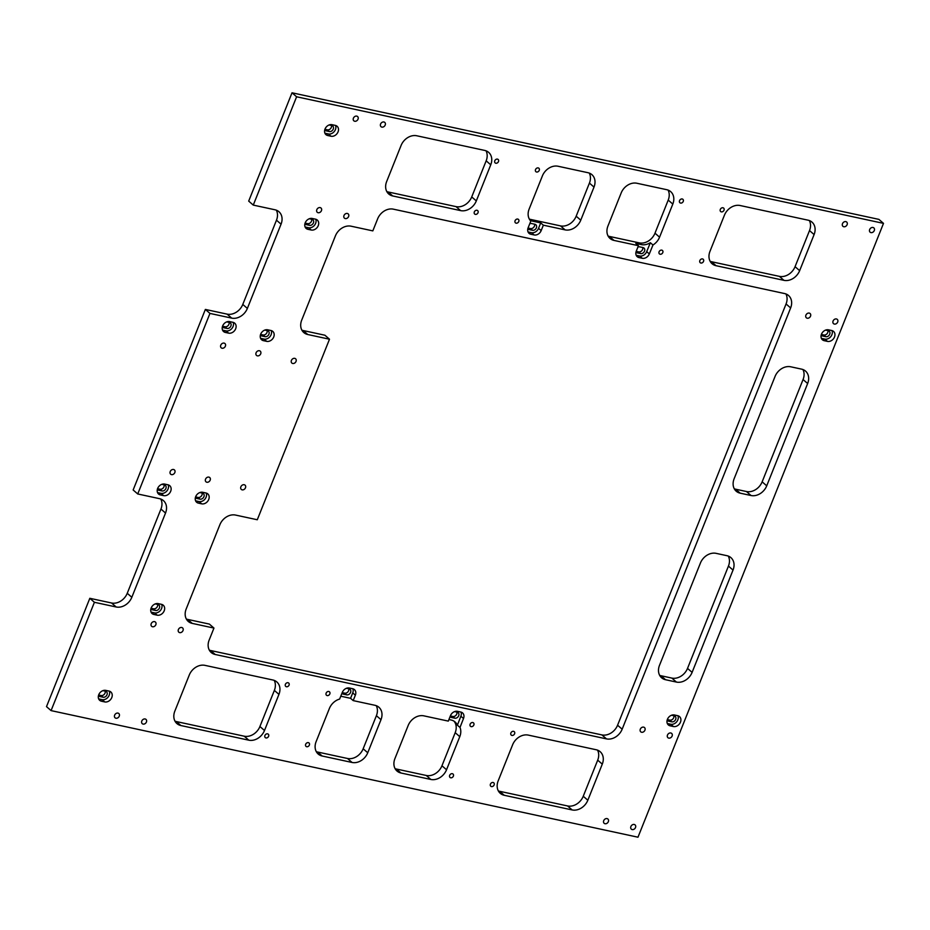 <?xml version="1.0" encoding="UTF-8"?>
<svg xmlns="http://www.w3.org/2000/svg" width="930" height="930" viewBox="0 0 930 930"><rect width="100%" height="100%" fill="white"/><g stroke="black" fill="none" stroke-linecap="round" stroke-linejoin="round"><path stroke-width="1.4" d="M111.786 697.558A6.01 4.79 131 0 0 110.844 691.967A6.01 4.79 131 0 0 109.066 691.083L105.811 690.386A6.01 4.79 131 0 0 99.301 693.652A6.01 4.79 131 0 0 99.696 700.337A6.01 4.79 131 0 0 101.475 701.22L104.73 701.918A6.01 4.79 131 0 0 111.786 697.558M104.73 701.918L102.102 699.639A6.01 4.79 131 0 0 109.17 695.268A6.01 4.79 131 0 0 109.263 691.13M98.464 695.64A3.336 2.662 131 0 0 98.824 696.035A3.336 2.662 131 0 0 99.812 696.524L103.067 697.221A3.336 2.662 131 0 0 106.997 694.803A3.336 2.662 131 0 0 106.462 691.699A3.336 2.662 131 0 0 105.474 691.211L102.881 690.653M103.067 697.221L101.114 695.524A3.336 2.662 131 0 0 105.032 693.106A3.336 2.662 131 0 0 105.206 691.153M170.69 491.273A6.01 4.79 131 0 0 169.748 485.681A6.01 4.79 131 0 0 167.97 484.797L164.703 484.088A6.01 4.79 131 0 0 158.193 487.367A6.01 4.79 131 0 0 158.588 494.051A6.01 4.79 131 0 0 160.367 494.923L163.633 495.632A6.01 4.79 131 0 0 170.69 491.273M163.633 495.632L161.006 493.342A6.01 4.79 131 0 0 168.063 488.982A6.01 4.79 131 0 0 168.167 484.844M157.356 489.343A3.336 2.662 131 0 0 157.716 489.75A3.336 2.662 131 0 0 158.705 490.238L161.971 490.935A3.336 2.662 131 0 0 165.889 488.517A3.336 2.662 131 0 0 165.366 485.402A3.336 2.662 131 0 0 164.378 484.914L161.785 484.356M161.971 490.935L160.018 489.238A3.336 2.662 131 0 0 163.936 486.809A3.336 2.662 131 0 0 164.11 484.856M235.674 328.778A6.01 4.79 131 0 0 234.732 323.187A6.01 4.79 131 0 0 232.953 322.315L229.698 321.606A6.01 4.79 131 0 0 223.188 324.884A6.01 4.79 131 0 0 223.584 331.557A6.01 4.79 131 0 0 225.362 332.44L228.617 333.138A6.01 4.79 131 0 0 235.674 328.778M228.617 333.138L225.99 330.859A6.01 4.79 131 0 0 233.058 326.5A6.01 4.79 131 0 0 233.151 322.361M222.351 326.86A3.336 2.662 131 0 0 222.712 327.255A3.336 2.662 131 0 0 223.7 327.744L226.955 328.453A3.336 2.662 131 0 0 230.884 326.023A3.336 2.662 131 0 0 230.349 322.919A3.336 2.662 131 0 0 229.361 322.431L226.769 321.873M226.955 328.453L225.002 326.744A3.336 2.662 131 0 0 228.919 324.326A3.336 2.662 131 0 0 229.094 322.373M338.055 131.874A6.01 4.79 131 0 0 337.113 126.271A6.01 4.79 131 0 0 335.323 125.399L332.068 124.69A6.01 4.79 131 0 0 325.558 127.968A6.01 4.79 131 0 0 325.953 134.652A6.01 4.79 131 0 0 327.732 135.524L330.999 136.233A6.01 4.79 131 0 0 338.055 131.874M330.999 136.233L328.371 133.943A6.01 4.79 131 0 0 335.428 129.584A6.01 4.79 131 0 0 335.521 125.445M324.721 129.944A3.336 2.662 131 0 0 325.082 130.34A3.336 2.662 131 0 0 326.07 130.828L329.325 131.537A3.336 2.662 131 0 0 333.254 129.119A3.336 2.662 131 0 0 332.731 126.003A3.336 2.662 131 0 0 331.743 125.515L329.139 124.957M329.325 131.537L327.372 129.84A3.336 2.662 131 0 0 331.301 127.41A3.336 2.662 131 0 0 331.464 125.457M273.722 336.986A6.01 4.79 131 0 0 272.781 331.394A6.01 4.79 131 0 0 270.99 330.51L267.735 329.813A6.01 4.79 131 0 0 261.225 333.079A6.01 4.79 131 0 0 261.621 339.764A6.01 4.79 131 0 0 263.399 340.647L266.666 341.345A6.01 4.79 131 0 0 273.722 336.986M266.666 341.345L264.039 339.066A6.01 4.79 131 0 0 271.095 334.707A6.01 4.79 131 0 0 271.188 330.569M260.388 335.067A3.336 2.662 131 0 0 260.749 335.463A3.336 2.662 131 0 0 261.737 335.951L265.004 336.66A3.336 2.662 131 0 0 268.921 334.23A3.336 2.662 131 0 0 268.398 331.127A3.336 2.662 131 0 0 267.41 330.638L264.806 330.08M265.004 336.66L263.039 334.951A3.336 2.662 131 0 0 266.968 332.533A3.336 2.662 131 0 0 267.131 330.58M208.727 499.468A6.01 4.79 131 0 0 207.785 493.877A6.01 4.79 131 0 0 206.007 493.005L202.74 492.296A6.01 4.79 131 0 0 196.23 495.574A6.01 4.79 131 0 0 196.625 502.247A6.01 4.79 131 0 0 198.416 503.13L201.671 503.839A6.01 4.79 131 0 0 208.727 499.468M201.671 503.839L199.043 501.549A6.01 4.79 131 0 0 206.1 497.19A6.01 4.79 131 0 0 206.204 493.051M195.405 497.55A3.336 2.662 131 0 0 195.753 497.945A3.336 2.662 131 0 0 196.753 498.434L200.008 499.143A3.336 2.662 131 0 0 203.926 496.713A3.336 2.662 131 0 0 203.403 493.609A3.336 2.662 131 0 0 202.415 493.121L199.822 492.563M200.008 499.143L198.055 497.445A3.336 2.662 131 0 0 201.973 495.016A3.336 2.662 131 0 0 202.147 493.063M680.458 722.168A6.01 4.79 131 0 0 679.516 716.577A6.01 4.79 131 0 0 677.738 715.693L674.471 714.984A6.01 4.79 131 0 0 667.961 718.262A6.01 4.79 131 0 0 668.356 724.947A6.01 4.79 131 0 0 670.135 725.819L673.401 726.528A6.01 4.79 131 0 0 680.458 722.168M673.401 726.528L670.774 724.238A6.01 4.79 131 0 0 677.831 719.878A6.01 4.79 131 0 0 677.935 715.74M667.124 720.239A3.336 2.662 131 0 0 667.484 720.645A3.336 2.662 131 0 0 668.472 721.134L671.739 721.831A3.336 2.662 131 0 0 675.657 719.413A3.336 2.662 131 0 0 675.134 716.298A3.336 2.662 131 0 0 674.145 715.809L671.553 715.251M671.739 721.831L669.786 720.134A3.336 2.662 131 0 0 673.704 717.704A3.336 2.662 131 0 0 673.878 715.751M834.501 337.009A6.01 4.79 131 0 0 833.559 331.417A6.01 4.79 131 0 0 831.78 330.545L828.525 329.836A6.01 4.79 131 0 0 822.015 333.114A6.01 4.79 131 0 0 822.411 339.787A6.01 4.79 131 0 0 824.189 340.671L827.444 341.38A6.01 4.79 131 0 0 834.501 337.009M827.444 341.38L824.817 339.09A6.01 4.79 131 0 0 831.885 334.73A6.01 4.79 131 0 0 831.978 330.592M821.178 335.091A3.336 2.662 131 0 0 821.539 335.486A3.336 2.662 131 0 0 822.527 335.974L825.782 336.683A3.336 2.662 131 0 0 829.711 334.254A3.336 2.662 131 0 0 829.176 331.15A3.336 2.662 131 0 0 828.188 330.662L825.596 330.103M825.782 336.683L823.829 334.986A3.336 2.662 131 0 0 827.746 332.556A3.336 2.662 131 0 0 827.921 330.603M164.203 610.801A6.01 4.79 131 0 0 163.262 605.209A6.01 4.79 131 0 0 161.471 604.337L158.216 603.628A6.01 4.79 131 0 0 151.706 606.906A6.01 4.79 131 0 0 152.102 613.579A6.01 4.79 131 0 0 153.88 614.463L157.147 615.172A6.01 4.79 131 0 0 164.203 610.801M157.147 615.172L154.519 612.882A6.01 4.79 131 0 0 161.576 608.522A6.01 4.79 131 0 0 161.669 604.384M150.869 608.883A3.336 2.662 131 0 0 151.23 609.278A3.336 2.662 131 0 0 152.218 609.766L155.484 610.475A3.336 2.662 131 0 0 159.402 608.046A3.336 2.662 131 0 0 158.879 604.942A3.336 2.662 131 0 0 157.891 604.454L155.287 603.896M155.484 610.475L153.52 608.778A3.336 2.662 131 0 0 157.449 606.348A3.336 2.662 131 0 0 157.612 604.395M318.246 225.653A6.01 4.79 131 0 0 317.304 220.061A6.01 4.79 131 0 0 315.526 219.178L312.259 218.48A6.01 4.79 131 0 0 305.749 221.747A6.01 4.79 131 0 0 306.144 228.431A6.01 4.79 131 0 0 307.935 229.315L311.19 230.012A6.01 4.79 131 0 0 318.246 225.653M311.19 230.012L308.562 227.734A6.01 4.79 131 0 0 315.619 223.374A6.01 4.79 131 0 0 315.723 219.236M304.924 223.735A3.336 2.662 131 0 0 305.273 224.13A3.336 2.662 131 0 0 306.272 224.618L309.527 225.327A3.336 2.662 131 0 0 313.445 222.898A3.336 2.662 131 0 0 312.922 219.794A3.336 2.662 131 0 0 311.934 219.306L309.341 218.748M309.527 225.327L307.574 223.619A3.336 2.662 131 0 0 311.492 221.201A3.336 2.662 131 0 0 311.666 219.248M450.132 716.519A3.336 2.662 131 0 0 450.527 716.984A3.336 2.662 131 0 0 451.515 717.472L454.782 718.181A3.336 2.662 131 0 0 458.699 715.751A3.336 2.662 131 0 0 458.176 712.647A3.336 2.662 131 0 0 457.188 712.159L454.596 711.601M454.782 718.181L452.829 716.484A3.336 2.662 131 0 0 456.746 714.054A3.336 2.662 131 0 0 456.921 712.101M341.984 693.199A3.336 2.662 131 0 0 342.391 693.664A3.336 2.662 131 0 0 343.379 694.152L346.634 694.85A3.336 2.662 131 0 0 350.564 692.432A3.336 2.662 131 0 0 350.04 689.328A3.336 2.662 131 0 0 349.041 688.839L346.448 688.27M346.634 694.85L344.681 693.152A3.336 2.662 131 0 0 348.611 690.734A3.336 2.662 131 0 0 348.773 688.781M635.992 251.995A3.336 2.662 131 0 0 636.353 252.402A3.336 2.662 131 0 0 637.341 252.89L640.607 253.588A3.336 2.662 131 0 0 644.525 251.17A3.336 2.662 131 0 0 644.002 248.066A3.336 2.662 131 0 0 643.014 247.578L639.747 246.869A3.336 2.662 131 0 0 637.875 247.124M640.607 253.588L638.654 251.891A3.336 2.662 131 0 0 642.572 249.473A3.336 2.662 131 0 0 642.735 247.519M527.856 228.675A3.336 2.662 131 0 0 528.205 229.071A3.336 2.662 131 0 0 529.205 229.559L532.46 230.268A3.336 2.662 131 0 0 536.378 227.838A3.336 2.662 131 0 0 535.854 224.734A3.336 2.662 131 0 0 534.866 224.246L531.611 223.549A3.336 2.662 131 0 0 529.74 223.793M532.46 230.268L530.507 228.559A3.336 2.662 131 0 0 534.425 226.141A3.336 2.662 131 0 0 534.599 224.188M494.783 160.774A2.267 1.802 131 0 0 498.48 161.576A2.267 1.802 131 0 0 494.783 160.774M474.323 211.924A2.267 1.802 131 0 0 478.02 212.726A2.267 1.802 131 0 0 474.323 211.924M515.081 220.724A2.267 1.802 131 0 0 518.777 221.514A2.267 1.802 131 0 0 515.081 220.724M535.541 169.562A2.267 1.802 131 0 0 539.237 170.364A2.267 1.802 131 0 0 535.541 169.562M679.551 200.624A2.267 1.802 131 0 0 683.248 201.426A2.267 1.802 131 0 0 679.551 200.624M720.308 209.424A2.267 1.802 131 0 0 724.005 210.215A2.267 1.802 131 0 0 720.308 209.424M699.848 260.574A2.267 1.802 131 0 0 703.545 261.365A2.267 1.802 131 0 0 699.848 260.574M659.091 251.786A2.267 1.802 131 0 0 662.788 252.576A2.267 1.802 131 0 0 659.091 251.786M285.382 684.341A2.267 1.802 131 0 0 289.067 685.131A2.267 1.802 131 0 0 285.382 684.341M264.922 735.49A2.267 1.802 131 0 0 268.607 736.293A2.267 1.802 131 0 0 264.922 735.49M305.679 744.279A2.267 1.802 131 0 0 309.365 745.081A2.267 1.802 131 0 0 305.679 744.279M326.139 693.129A2.267 1.802 131 0 0 329.825 693.931A2.267 1.802 131 0 0 326.139 693.129M470.138 724.191A2.267 1.802 131 0 0 473.835 724.993A2.267 1.802 131 0 0 470.138 724.191M449.678 775.341A2.267 1.802 131 0 0 453.375 776.143A2.267 1.802 131 0 0 449.678 775.341M490.436 784.141A2.267 1.802 131 0 0 494.132 784.932A2.267 1.802 131 0 0 490.436 784.141M510.896 732.98A2.267 1.802 131 0 0 514.592 733.782A2.267 1.802 131 0 0 510.896 732.98M316.828 209.657A2.837 2.255 131 0 0 317.27 212.296A2.837 2.255 131 0 0 321.443 210.657A2.837 2.255 131 0 0 321.001 208.018A2.837 2.255 131 0 0 316.828 209.657M353.412 118.18A2.837 2.255 131 0 0 353.853 120.83A2.837 2.255 131 0 0 358.027 119.18A2.837 2.255 131 0 0 357.585 116.541A2.837 2.255 131 0 0 353.412 118.18M380.579 124.05A2.837 2.255 131 0 0 381.033 126.689A2.837 2.255 131 0 0 385.206 125.039A2.837 2.255 131 0 0 384.753 122.4A2.837 2.255 131 0 0 380.579 124.05M343.995 215.516A2.837 2.255 131 0 0 344.437 218.155A2.837 2.255 131 0 0 348.611 216.516A2.837 2.255 131 0 0 348.169 213.877A2.837 2.255 131 0 0 343.995 215.516M805.915 315.154A2.837 2.255 131 0 0 806.357 317.793A2.837 2.255 131 0 0 810.53 316.154A2.837 2.255 131 0 0 810.088 313.515A2.837 2.255 131 0 0 805.915 315.154M842.499 223.677A2.837 2.255 131 0 0 842.94 226.327A2.837 2.255 131 0 0 847.114 224.676A2.837 2.255 131 0 0 846.672 222.038A2.837 2.255 131 0 0 842.499 223.677M869.666 229.547A2.837 2.255 131 0 0 870.12 232.186A2.837 2.255 131 0 0 874.293 230.535A2.837 2.255 131 0 0 873.84 227.897A2.837 2.255 131 0 0 869.666 229.547M833.082 321.013A2.837 2.255 131 0 0 833.524 323.652A2.837 2.255 131 0 0 837.698 322.013A2.837 2.255 131 0 0 837.256 319.374A2.837 2.255 131 0 0 833.082 321.013M114.634 715.17A2.837 2.255 131 0 0 115.076 717.809A2.837 2.255 131 0 0 119.249 716.17A2.837 2.255 131 0 0 118.808 713.519A2.837 2.255 131 0 0 114.634 715.17M151.218 623.693A2.837 2.255 131 0 0 151.671 626.332A2.837 2.255 131 0 0 155.845 624.693A2.837 2.255 131 0 0 155.391 622.054A2.837 2.255 131 0 0 151.218 623.693M178.397 629.552A2.837 2.255 131 0 0 178.839 632.202A2.837 2.255 131 0 0 183.012 630.552A2.837 2.255 131 0 0 182.571 627.913A2.837 2.255 131 0 0 178.397 629.552M141.802 721.029A2.837 2.255 131 0 0 142.255 723.668A2.837 2.255 131 0 0 146.429 722.029A2.837 2.255 131 0 0 145.975 719.39A2.837 2.255 131 0 0 141.802 721.029M603.721 820.667A2.837 2.255 131 0 0 604.163 823.306A2.837 2.255 131 0 0 608.336 821.667A2.837 2.255 131 0 0 607.894 819.016A2.837 2.255 131 0 0 603.721 820.667M640.305 729.19A2.837 2.255 131 0 0 640.758 731.829A2.837 2.255 131 0 0 644.932 730.19A2.837 2.255 131 0 0 644.478 727.551A2.837 2.255 131 0 0 640.305 729.19M667.484 735.049A2.837 2.255 131 0 0 667.926 737.699A2.837 2.255 131 0 0 672.099 736.048A2.837 2.255 131 0 0 671.658 733.41A2.837 2.255 131 0 0 667.484 735.049M630.889 826.526A2.837 2.255 131 0 0 631.342 829.165A2.837 2.255 131 0 0 635.515 827.526A2.837 2.255 131 0 0 635.062 824.887A2.837 2.255 131 0 0 630.889 826.526M170.225 471.557A2.837 2.255 131 0 0 170.667 474.195A2.837 2.255 131 0 0 174.84 472.556A2.837 2.255 131 0 0 174.398 469.906A2.837 2.255 131 0 0 170.225 471.557M220.77 345.181A2.837 2.255 131 0 0 221.212 347.82A2.837 2.255 131 0 0 225.386 346.169A2.837 2.255 131 0 0 224.944 343.53A2.837 2.255 131 0 0 220.77 345.181M291.416 360.41A2.837 2.255 131 0 0 291.857 363.06A2.837 2.255 131 0 0 296.031 361.41A2.837 2.255 131 0 0 295.589 358.771A2.837 2.255 131 0 0 291.416 360.41M240.87 486.797A2.837 2.255 131 0 0 241.312 489.436A2.837 2.255 131 0 0 245.485 487.785A2.837 2.255 131 0 0 245.043 485.146A2.837 2.255 131 0 0 240.87 486.797M256.087 352.796A2.837 2.255 131 0 0 256.541 355.434A2.837 2.255 131 0 0 260.714 353.795A2.837 2.255 131 0 0 260.261 351.156A2.837 2.255 131 0 0 256.087 352.796M205.542 479.171A2.837 2.255 131 0 0 205.983 481.81A2.837 2.255 131 0 0 210.168 480.171A2.837 2.255 131 0 0 209.715 477.532A2.837 2.255 131 0 0 205.542 479.171M316.293 751.649A13.369 10.637 131 0 0 317.595 752.021L322.175 756.009A13.369 10.637 131 0 1 318.211 754.056A13.369 10.637 131 0 1 316.119 741.629L329.36 708.532A13.369 10.637 131 0 1 339.636 699.069L342.321 692.373A6.01 4.79 131 0 1 349.378 688.014L352.633 688.712A6.01 4.79 131 0 1 354.411 689.595A6.01 4.79 131 0 1 355.365 695.187L352.737 692.897A6.01 4.79 131 0 0 352.83 688.758M395.087 768.645A13.369 10.637 131 0 0 396.389 769.029L400.97 773.004A13.369 10.637 131 0 1 397.017 771.051A13.369 10.637 131 0 1 394.913 758.624L408.154 725.528A13.369 10.637 131 0 1 423.836 715.844L448.295 721.11L450.457 715.693A6.01 4.79 131 0 1 457.514 711.334L460.78 712.043A6.01 4.79 131 0 1 462.559 712.915A6.01 4.79 131 0 1 463.5 718.506L460.001 727.469L457.374 725.179A13.369 10.637 131 0 0 455.061 721.959A13.369 10.637 131 0 0 451.097 720.006L448.923 719.529M400.97 773.004L430.857 779.456A13.369 10.637 131 0 0 446.54 769.761L459.78 736.665A13.369 10.637 131 0 0 460.001 727.469M355.365 695.187L353.191 700.604L350.564 698.314L342.414 696.558A13.369 10.637 131 0 0 340.729 696.338M322.175 756.009L352.063 762.461A13.369 10.637 131 0 0 367.745 752.765L380.986 719.669A13.369 10.637 131 0 0 378.894 707.242A13.369 10.637 131 0 0 374.93 705.289L353.191 700.604M248.81 740.187A13.369 10.637 131 0 0 264.492 730.492L278.942 694.385A13.369 10.637 131 0 0 276.838 681.957A13.369 10.637 131 0 0 272.885 680.004L204.949 665.357A13.369 10.637 131 0 0 189.267 675.052L174.828 711.159A13.369 10.637 131 0 0 176.921 723.587A13.369 10.637 131 0 0 180.885 725.54L248.81 740.187L244.23 736.2A13.369 10.637 131 0 0 259.912 726.516L274.362 690.397A13.369 10.637 131 0 0 274.187 680.388M602.28 764.135A13.369 10.637 131 0 0 600.176 751.707A13.369 10.637 131 0 0 596.223 749.754L528.298 735.107A13.369 10.637 131 0 0 512.616 744.79L498.166 780.898A13.369 10.637 131 0 0 500.27 793.325A13.369 10.637 131 0 0 504.223 795.278L572.148 809.937A13.369 10.637 131 0 0 587.83 800.242L602.28 764.135L597.699 760.147A13.369 10.637 131 0 0 597.525 750.138M676.424 682.074A13.369 10.637 131 0 0 692.106 672.378L733.026 570.078A13.369 10.637 131 0 0 730.934 557.651A13.369 10.637 131 0 0 726.969 555.698L716.1 553.35A13.369 10.637 131 0 0 700.418 563.045L659.498 665.345A13.369 10.637 131 0 0 661.59 677.772A13.369 10.637 131 0 0 665.555 679.725L676.424 682.074L671.844 678.086A13.369 10.637 131 0 0 687.526 668.391L728.446 566.091A13.369 10.637 131 0 0 728.271 556.07M257.285 519.754L235.546 515.069A13.369 10.637 131 0 0 219.864 524.753L186.174 609.011A13.369 10.637 131 0 0 188.267 621.438A13.369 10.637 131 0 0 192.219 623.391L213.958 628.076L209.145 640.107A13.369 10.637 131 0 0 211.238 652.535A13.369 10.637 131 0 0 215.202 654.488L606.476 738.885A13.369 10.637 131 0 0 622.158 729.201L790.64 307.935A13.369 10.637 131 0 0 788.547 295.519A13.369 10.637 131 0 0 784.595 293.555L393.32 209.157A13.369 10.637 131 0 0 377.638 218.852L372.825 230.884L351.087 226.199A13.369 10.637 131 0 0 335.404 235.894L301.704 320.141A13.369 10.637 131 0 0 303.808 332.568A13.369 10.637 131 0 0 307.76 334.521L329.499 339.218L257.285 519.754M209.948 313.422L137.733 493.97L133.153 489.982L205.367 309.434L209.948 313.422L231.686 318.118A13.369 10.637 131 0 0 247.368 308.423L281.058 224.165A13.369 10.637 131 0 0 278.965 211.749A13.369 10.637 131 0 0 275.013 209.785L253.274 205.1L296.6 96.778L292.02 92.791L248.694 201.113L253.274 205.1M94.407 602.291L51.08 710.613L46.5 706.626L89.826 598.304L94.407 602.291L116.145 606.976A13.369 10.637 131 0 0 131.828 597.281L165.528 513.034A13.369 10.637 131 0 0 163.424 500.607A13.369 10.637 131 0 0 159.472 498.654L137.733 493.97M51.08 710.613L637.98 837.209L883.5 223.374L296.6 96.778M790.721 366.792L801.59 369.14A13.369 10.637 -49 0 1 805.543 371.093A13.369 10.637 -49 0 1 807.647 383.52L766.727 485.82A13.369 10.637 -49 0 1 751.045 495.516L740.175 493.167A13.369 10.637 -49 0 1 736.211 491.214A13.369 10.637 -49 0 1 734.119 478.787L775.039 376.487A13.369 10.637 -49 0 1 790.721 366.792M814.099 234.558L799.649 270.665A13.369 10.637 -49 0 1 783.967 280.349L716.042 265.701A13.369 10.637 -49 0 1 712.078 263.748A13.369 10.637 -49 0 1 709.985 251.321L724.423 215.214A13.369 10.637 -49 0 1 740.117 205.518L808.042 220.178A13.369 10.637 -49 0 1 811.995 222.131A13.369 10.637 -49 0 1 814.099 234.558L809.519 230.57L795.069 266.678A13.369 10.637 -49 0 1 779.387 276.361L711.462 261.714A13.369 10.637 -49 0 1 710.16 261.33M416.768 135.768L484.704 150.428A13.369 10.637 -49 0 1 488.657 152.381A13.369 10.637 -49 0 1 490.749 164.808L476.311 200.915A13.369 10.637 -49 0 1 460.629 210.61L392.704 195.951A13.369 10.637 -49 0 1 388.74 193.998A13.369 10.637 -49 0 1 386.648 181.571L401.086 145.464A13.369 10.637 -49 0 1 416.768 135.768M541.179 230.594A6.01 4.79 131 0 1 534.122 234.953L530.867 234.255A6.01 4.79 131 0 1 529.077 233.372A6.01 4.79 131 0 1 528.135 227.78L530.821 221.084A13.369 10.637 -49 0 1 529.147 209.041L542.376 175.944A13.369 10.637 -49 0 1 558.058 166.249L587.946 172.701A13.369 10.637 -49 0 1 591.91 174.654A13.369 10.637 -49 0 1 594.003 187.081L580.762 220.178A13.369 10.637 -49 0 1 565.08 229.873L543.352 225.176L541.179 230.594L538.551 228.315L540.725 222.898L532.565 221.142A13.369 10.637 -49 0 1 530.042 220.189M638.445 245.694L613.998 240.417A13.369 10.637 -49 0 1 610.034 238.464A13.369 10.637 -49 0 1 607.941 226.037L621.182 192.94A13.369 10.637 -49 0 1 636.864 183.245L666.752 189.697A13.369 10.637 -49 0 1 670.704 191.65A13.369 10.637 -49 0 1 672.809 204.077L659.568 237.173A13.369 10.637 -49 0 1 652.976 244.997L650.349 242.718A13.369 10.637 -49 0 1 641.258 244.578L635.818 243.404L638.445 245.694L636.283 251.112A6.01 4.79 131 0 0 637.224 256.703A6.01 4.79 131 0 0 639.003 257.587L642.27 258.284A6.01 4.79 131 0 0 649.326 253.925L652.976 244.997M668.054 190.08A13.369 10.637 -49 0 1 668.217 200.09L654.987 233.186A13.369 10.637 -49 0 1 639.305 242.881L609.417 236.429A13.369 10.637 -49 0 1 608.104 236.057M636.178 255.25A6.01 4.79 131 0 0 636.376 255.297L639.003 257.587M642.27 258.284L639.642 255.994A6.01 4.79 131 0 0 646.699 251.635L650.349 242.718M540.725 222.898L543.352 225.176M589.26 173.085A13.369 10.637 -49 0 1 589.422 183.094L576.182 216.19A13.369 10.637 -49 0 1 560.499 225.885L530.612 219.434A13.369 10.637 -49 0 1 529.31 219.05M528.042 231.919A6.01 4.79 131 0 0 528.24 231.965L530.867 234.255M101.114 695.524L98.65 695.001M160.018 489.238L157.554 488.703M225.002 326.744L222.537 326.221M327.372 129.84L324.919 129.305M263.039 334.951L260.586 334.428M198.055 497.445L195.591 496.911M669.786 720.134L667.322 719.599M823.829 334.986L821.364 334.451M153.52 608.778L151.067 608.243M307.574 223.619L305.11 223.095M452.829 716.484L450.364 715.949M344.681 693.152L342.217 692.617M638.654 251.891L636.19 251.356M530.507 228.559L528.042 228.036M809.344 220.55A13.369 10.637 -49 0 1 809.519 230.57M205.367 309.434L227.106 314.131A13.369 10.637 131 0 0 242.788 304.435L276.477 220.189A13.369 10.637 131 0 0 276.315 210.168M883.5 223.374L878.92 219.387L292.02 92.791M89.826 598.304L111.565 602.989A13.369 10.637 131 0 0 127.247 593.294L160.948 509.047A13.369 10.637 131 0 0 160.774 499.038M186.337 619.02A13.369 10.637 131 0 0 187.639 619.403L209.378 624.088L213.958 628.076M209.32 650.128A13.369 10.637 131 0 0 210.622 650.512L601.884 734.909A13.369 10.637 131 0 0 617.578 725.214L786.059 303.959A13.369 10.637 131 0 0 785.897 293.938M301.878 330.162A13.369 10.637 131 0 0 303.18 330.534L324.919 335.23L329.499 339.218M659.672 675.354A13.369 10.637 131 0 0 660.974 675.738L671.844 678.086M498.341 790.919A13.369 10.637 131 0 0 499.643 791.29L567.567 805.95A13.369 10.637 131 0 0 583.25 796.254L597.699 760.147M396.389 769.029L426.277 775.469A13.369 10.637 131 0 0 441.959 765.774L455.2 732.677A13.369 10.637 131 0 0 454.014 721.18M317.595 752.021L347.483 758.473A13.369 10.637 131 0 0 363.165 748.778L376.406 715.682A13.369 10.637 131 0 0 376.232 705.672M175.003 721.169A13.369 10.637 131 0 0 176.305 721.552L244.23 736.2M802.892 369.512A13.369 10.637 -49 0 1 803.067 379.533L762.147 481.833A13.369 10.637 -49 0 1 746.465 491.528L735.595 489.18A13.369 10.637 -49 0 1 734.293 488.796M486.006 150.811A13.369 10.637 -49 0 1 486.169 160.82L471.731 196.928A13.369 10.637 -49 0 1 456.049 206.623L388.124 191.964A13.369 10.637 -49 0 1 386.822 191.592M534.122 234.953L531.495 232.674L528.24 231.965M531.495 232.674A6.01 4.79 131 0 0 538.551 228.315M639.642 255.994L636.376 255.297M352.737 692.897L350.564 698.314M463.5 718.506L460.873 716.228L457.374 725.179M460.873 716.228A6.01 4.79 131 0 0 460.978 712.089M308.562 227.734L305.307 227.025L307.935 229.315M154.519 612.882L151.253 612.173L153.88 614.463M824.817 339.09L821.562 338.38L824.189 340.671M670.774 724.238L667.508 723.54L670.135 725.819M199.043 501.549L195.788 500.84L198.416 503.13M264.039 339.066L260.772 338.357L263.399 340.647M328.371 133.943L325.105 133.246L327.732 135.524M225.99 330.859L222.735 330.15L225.362 332.44M161.006 493.342L157.74 492.644L160.367 494.923M102.102 699.639L98.847 698.93L101.475 701.22M639.305 242.881L641.258 244.578M609.417 236.429L613.998 240.417M654.987 233.186L659.568 237.173M649.326 253.925L646.699 251.635M560.499 225.885L565.08 229.873M530.612 219.434L532.565 221.142M622.158 729.201L617.578 725.214M606.476 738.885L601.884 734.909M790.64 307.935L786.059 303.959M215.202 654.488L210.622 650.512M111.565 602.989L116.145 606.976M160.948 509.047L165.528 513.034M127.247 593.294L131.828 597.281M227.106 314.131L231.686 318.118M276.477 220.189L281.058 224.165M242.788 304.435L247.368 308.423M303.18 330.534L307.76 334.521M187.639 619.403L192.219 623.391M687.526 668.391L692.106 672.378M660.974 675.738L665.555 679.725M728.446 566.091L733.026 570.078M583.25 796.254L587.83 800.242M567.567 805.95L572.148 809.937M499.643 791.29L504.223 795.278M455.2 732.677L459.78 736.665M441.959 765.774L446.54 769.761M426.277 775.469L430.857 779.456M347.483 758.473L352.063 762.461M363.165 748.778L367.745 752.765M376.406 715.682L380.986 719.669M259.912 726.516L264.492 730.492M176.305 721.552L180.885 725.54M274.362 690.397L278.942 694.385M803.067 379.533L807.647 383.52M762.147 481.833L766.727 485.82M746.465 491.528L751.045 495.516M735.595 489.18L740.175 493.167M779.387 276.361L783.967 280.349M795.069 266.678L799.649 270.665M711.462 261.714L716.042 265.701M668.217 200.09L672.809 204.077M589.422 183.094L594.003 187.081M576.182 216.19L580.762 220.178M486.169 160.82L490.749 164.808M471.731 196.928L476.311 200.915M456.049 206.623L460.629 210.61M388.124 191.964L392.704 195.951M527.915 228.443L529.205 229.559M636.062 251.774L637.341 252.89M342.066 693.001L343.379 694.152M450.201 716.333L451.515 717.472M304.982 223.502L306.272 224.618M150.927 608.65L152.218 609.766M821.237 334.858L822.527 335.974M667.194 720.006L668.472 721.134M195.463 497.318L196.753 498.434M260.447 334.835L261.737 335.951M324.779 129.712L326.07 130.828M222.41 326.628L223.7 327.744M157.426 489.11L158.705 490.238M98.522 695.408L99.812 696.524"/></g></svg>

